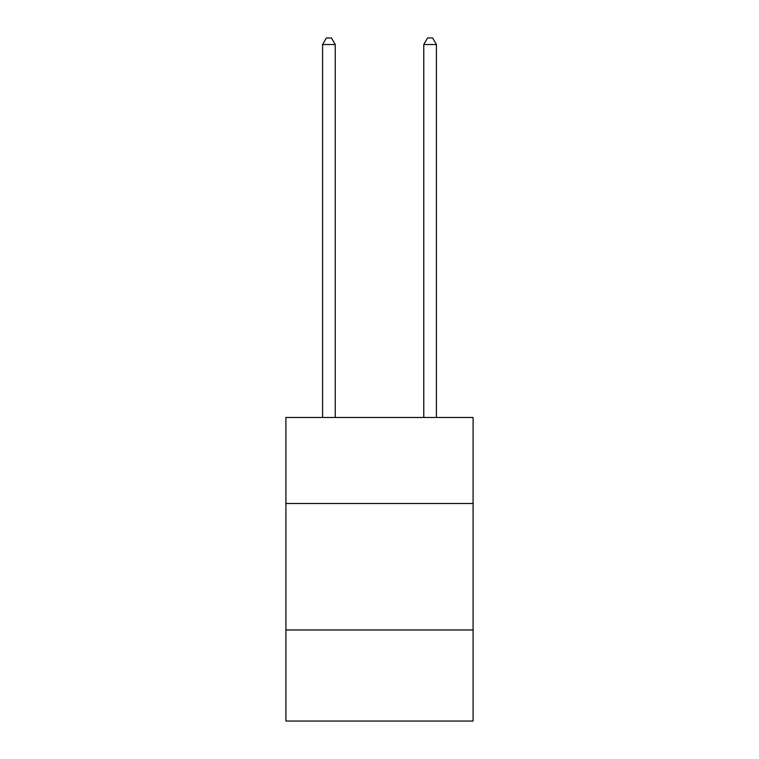 <?xml version="1.0" encoding="UTF-8"?>
<svg xmlns="http://www.w3.org/2000/svg" width="759" height="759" viewBox="0 0 759 759"><rect width="100%" height="100%" fill="white"/><g stroke="black" fill="none" stroke-linecap="round" stroke-linejoin="round"><path stroke-width="1.14" d="M473.094 503.502L473.094 417.497L285.906 417.497L285.906 503.502L473.094 503.502L473.094 721.05L285.906 721.05L285.906 503.502M473.094 629.979L285.906 629.979M335.231 417.497L335.231 44.525L322.584 44.525L322.584 417.497M322.584 44.525L326.379 37.95L331.436 37.95L335.231 44.525M436.416 417.497L436.416 44.525L423.769 44.525L423.769 417.497M423.769 44.525L427.564 37.95L432.621 37.95L436.416 44.525"/></g></svg>
